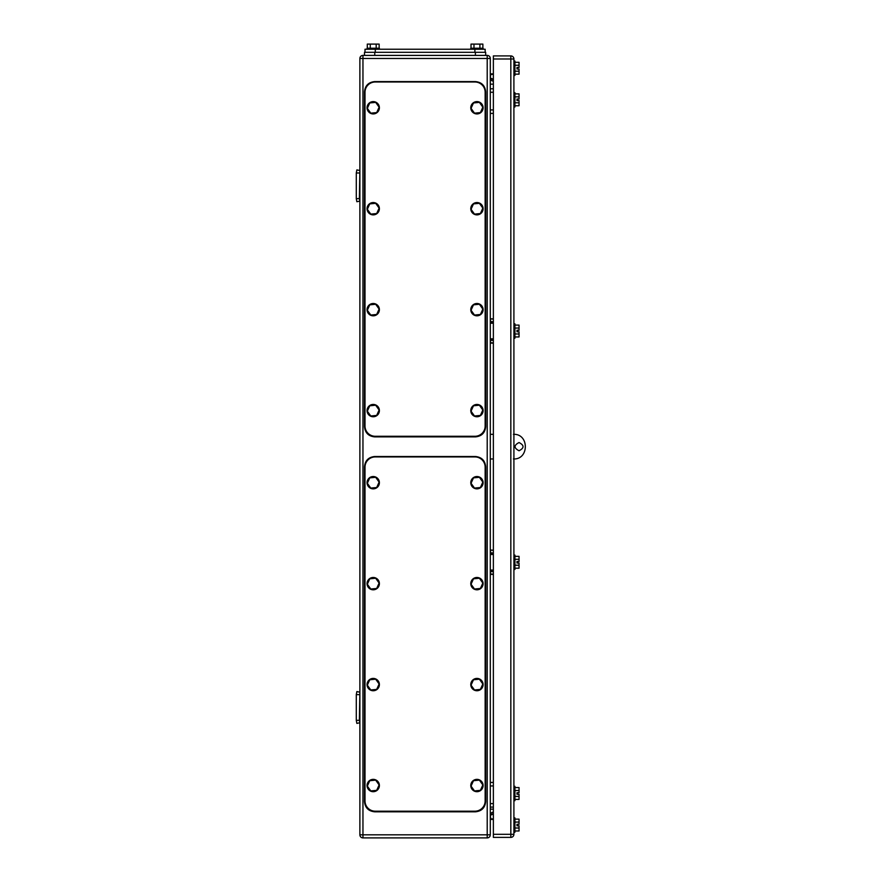 <?xml version="1.0" encoding="UTF-8"?>
<svg xmlns="http://www.w3.org/2000/svg" width="882" height="882" viewBox="0 0 882 882"><rect width="100%" height="100%" fill="white"/><g stroke="black" fill="none" stroke-linecap="round" stroke-linejoin="round"><path stroke-width="1.32" d="M359.36 172.982L356.284 172.982L356.857 169.895L359.878 170.524L359.36 198.648L356.284 198.648L356.857 201.735L359.878 201.096L359.36 198.648M356.284 172.982L356.284 198.648M359.36 694.641L356.284 694.641L356.857 691.565L359.878 692.194L359.36 720.318L356.284 720.318L356.857 723.394L359.878 722.766L359.36 720.318M356.284 694.641L356.284 720.318M493.369 92.257L490.293 92.257M493.369 88.773L490.293 88.773M493.369 113.414L490.293 113.414M493.369 109.93L490.293 109.93M493.369 785.939L490.293 785.939M493.369 782.444L490.293 782.444M493.369 807.096L490.293 807.096M493.369 803.601L490.293 803.601M490.8 819.411L493.369 819.411M493.369 818.904L490.8 818.904L490.293 815.596M493.369 814.053L490.546 815.155L493.369 813.458M493.369 73.879L490.8 73.879L490.293 77.693M493.369 74.397L490.293 74.397L490.8 73.879M493.369 79.237L490.546 78.134L493.369 79.832M493.369 571.106L490.293 571.624L493.369 571.106M493.369 554.469L490.8 554.469L490.8 553.444L493.369 553.444L490.293 552.937M493.369 571.624L490.8 571.624L490.8 570.081L493.369 570.081M493.369 552.937L490.8 552.937L490.293 550.467L493.369 549.96M493.369 574.083L490.293 574.083L493.369 574.601M493.369 339.846L490.293 340.364L493.369 339.846M493.369 323.209L490.8 323.209L490.8 322.184L493.369 322.184L490.293 321.676M493.369 340.364L490.8 340.364L490.8 338.82L493.369 338.82M493.369 321.676L490.8 321.676L490.293 319.207L493.369 318.7M493.369 342.822L490.293 342.822L493.369 343.341M362.954 55.401L374.762 55.401L374.762 52.314L485.673 52.314L485.673 55.401L475.398 55.401L487.206 55.401A3.076 3.076 0 0 1 490.293 58.477L490.293 834.824A3.076 3.076 0 0 1 487.206 837.9L362.954 837.9A3.076 3.076 0 0 1 359.878 834.824L359.878 58.477A3.076 3.076 0 0 1 362.954 55.401L362.954 58.477L490.293 58.477M490.293 77.991A3.076 3.076 0 0 0 493.369 81.067M490.293 815.31A3.076 3.076 0 0 1 493.369 812.223M516.995 331.786L516.995 330.243L516.995 331.786L519.046 331.786L519.046 333.98L514.934 333.98M519.046 794.252L516.995 794.252L516.995 792.72L516.995 794.252L519.046 794.252L519.046 796.446L514.934 796.446M513.908 106.998L514.934 106.998L514.934 92.621L513.908 92.621M514.934 93.878L519.046 93.878L519.046 96.844L514.934 96.844M519.046 96.844L519.046 99.038L516.995 99.038L516.995 100.581L519.046 100.581L519.046 105.741L514.934 105.741M519.046 102.775L514.934 102.775M513.908 832.255L514.934 832.255L514.934 817.879L513.908 817.879M514.934 819.135L519.046 819.135L519.046 822.079L514.934 822.079M519.046 822.079L519.046 824.273L516.995 824.273L516.995 825.817L519.046 825.817L519.046 830.987L514.934 830.987M519.046 828.011L514.934 828.011M519.046 824.273L516.995 824.317M516.995 100.581L516.995 99.038M519.046 556.344L514.934 556.344L519.046 556.344L519.046 559.298L514.934 559.298M519.046 568.206L514.934 568.206L519.046 568.206L519.046 565.219L514.934 565.219M516.995 563.025L516.995 561.525L519.046 561.525L516.995 561.492L516.995 563.025L519.046 563.025L519.046 565.219M513.908 338.203L514.934 338.203L514.934 323.826L513.908 323.826M514.934 325.094L519.046 325.094L519.046 328.049L514.934 328.049M519.046 333.98L519.046 336.946L514.934 336.946M519.046 328.049L519.046 330.243L516.995 330.243M513.908 569.463L514.934 569.463L514.934 555.087L513.908 555.087M519.046 559.298L519.046 561.525M513.908 800.68L514.934 800.68L514.934 786.303L513.908 786.303M514.934 787.56L519.046 787.56L519.046 790.526L514.934 790.526M519.046 796.446L519.046 799.412L514.934 799.412M519.046 790.526L519.046 792.72L516.995 792.72M513.908 75.422L514.934 75.422L514.934 61.045L513.908 61.045M514.934 62.302L519.046 62.302L519.046 65.268L514.934 65.268M519.046 65.268L519.046 67.462L516.995 67.462L516.995 69.005L519.046 69.005L519.046 74.165L514.934 74.165M519.046 71.199L514.934 71.199M510.832 837.382L493.369 837.382L493.369 55.908L510.832 55.908A3.076 3.076 0 0 1 513.908 58.995L513.908 834.306L510.832 834.306L510.832 837.382A3.076 3.076 0 0 0 513.908 834.306M365.005 52.314L365.005 49.238L485.155 49.238L485.155 52.314M367.298 48.212L367.298 44.1L370.264 44.1L370.264 48.212M379.15 48.212L379.15 44.1L370.264 44.1M376.184 44.1L376.184 48.212M379.381 49.238L379.381 48.212L367.066 48.212L367.066 49.238M471.01 48.212L471.01 44.1L473.976 44.1L473.976 48.212M482.873 48.212L482.873 44.1L473.976 44.1M479.907 44.1L479.907 48.212M483.104 49.238L483.104 48.212L470.779 48.212L470.779 49.238M475.398 52.314L475.398 55.401L364.498 55.401L364.498 52.314L374.762 52.314M365.005 426.006A10.264 10.264 0 0 0 375.28 436.281L474.891 436.281A10.264 10.264 0 0 0 485.155 426.006L485.155 92.257A10.264 10.264 0 0 0 474.891 81.993L375.28 81.993A10.264 10.264 0 0 0 365.005 92.257L365.005 426.006M471.043 310.232L474.494 315.061L480.392 314.477L482.84 309.075L479.389 304.257L473.491 304.841L471.043 310.232M477.548 315.789A6.163 6.163 0 0 1 470.812 310.266A6.163 6.163 0 0 1 476.335 303.529A6.163 6.163 0 0 1 483.071 309.053A6.163 6.163 0 0 1 477.548 315.789M471.043 209.288L474.494 214.117L480.392 213.532L482.84 208.13L479.389 203.312L473.491 203.896L471.043 209.288M477.548 214.844A6.163 6.163 0 0 1 470.812 209.321A6.163 6.163 0 0 1 476.335 202.584A6.163 6.163 0 0 1 483.071 208.108A6.163 6.163 0 0 1 477.548 214.844M367.32 209.288L370.771 214.117L376.68 213.532L379.128 208.13L375.677 203.312L369.767 203.896L367.32 209.288M373.825 214.844A6.163 6.163 0 0 1 367.088 209.321A6.163 6.163 0 0 1 372.623 202.584A6.163 6.163 0 0 1 379.359 208.108A6.163 6.163 0 0 1 373.825 214.844M367.32 310.232L370.771 315.061L376.68 314.477L379.128 309.075L375.677 304.257L369.767 304.841L367.32 310.232M373.825 315.789A6.163 6.163 0 0 1 367.088 310.266A6.163 6.163 0 0 1 372.623 303.529A6.163 6.163 0 0 1 379.359 309.053A6.163 6.163 0 0 1 373.825 315.789M367.32 411.177L370.771 416.006L376.68 415.422L379.128 410.02L375.677 405.202L369.767 405.786L367.32 411.177M373.825 416.734A6.163 6.163 0 0 1 367.088 411.21A6.163 6.163 0 0 1 372.623 404.474A6.163 6.163 0 0 1 379.359 409.998A6.163 6.163 0 0 1 373.825 416.734M471.043 411.177L474.494 416.006L480.392 415.422L482.84 410.02L479.389 405.202L473.491 405.786L471.043 411.177M477.548 416.734A6.163 6.163 0 0 1 470.812 411.21A6.163 6.163 0 0 1 476.335 404.474A6.163 6.163 0 0 1 483.071 409.998A6.163 6.163 0 0 1 477.548 416.734M471.043 108.343L474.494 113.172L480.392 112.587L482.84 107.185L479.389 102.367L473.491 102.951L471.043 108.343M477.548 113.899A6.163 6.163 0 0 1 470.812 108.376A6.163 6.163 0 0 1 476.335 101.639A6.163 6.163 0 0 1 483.071 107.163A6.163 6.163 0 0 1 477.548 113.899M367.32 108.343L370.771 113.172L376.68 112.587L379.128 107.185L375.677 102.367L369.767 102.951L367.32 108.343M373.825 113.899A6.163 6.163 0 0 1 367.088 108.376A6.163 6.163 0 0 1 372.623 101.639A6.163 6.163 0 0 1 379.359 107.163A6.163 6.163 0 0 1 373.825 113.899M475.398 81.585L374.762 81.585C368.522 82.191 365.104 85.609 364.498 91.849L364.498 426.623C365.104 432.864 368.522 436.281 374.762 436.888L475.398 436.888C481.638 436.281 485.067 432.864 485.673 426.623L485.673 91.849C485.067 85.609 481.638 82.191 475.398 81.585M365.005 800.933A10.264 10.264 0 0 0 375.28 811.197L474.891 811.197A10.264 10.264 0 0 0 485.155 800.933L485.155 467.184A10.264 10.264 0 0 0 474.891 456.92L375.28 456.92A10.264 10.264 0 0 0 365.005 467.184L365.005 800.933M471.043 685.16L474.494 689.978L480.392 689.404L482.84 684.002L479.389 679.184L473.491 679.757L471.043 685.16M477.548 690.716A6.163 6.163 0 0 1 470.812 685.182A6.163 6.163 0 0 1 476.335 678.445A6.163 6.163 0 0 1 483.071 683.98A6.163 6.163 0 0 1 477.548 690.716M471.043 584.215L474.494 589.033L480.392 588.459L482.84 583.057L479.389 578.239L473.491 578.812L471.043 584.215M477.548 589.771A6.163 6.163 0 0 1 470.812 584.237A6.163 6.163 0 0 1 476.335 577.501A6.163 6.163 0 0 1 483.071 583.035A6.163 6.163 0 0 1 477.548 589.771M367.32 584.215L370.771 589.033L376.68 588.459L379.128 583.057L375.677 578.239L369.767 578.812L367.32 584.215M373.825 589.771A6.163 6.163 0 0 1 367.088 584.237A6.163 6.163 0 0 1 372.623 577.501A6.163 6.163 0 0 1 379.359 583.035A6.163 6.163 0 0 1 373.825 589.771M367.32 685.16L370.771 689.978L376.68 689.404L379.128 684.002L375.677 679.184L369.767 679.757L367.32 685.16M373.825 690.716A6.163 6.163 0 0 1 367.088 685.182A6.163 6.163 0 0 1 372.623 678.445A6.163 6.163 0 0 1 379.359 683.98A6.163 6.163 0 0 1 373.825 690.716M367.32 786.105L370.771 790.922L376.68 790.349L379.128 784.947L375.677 780.129L369.767 780.702L367.32 786.105M373.825 791.661A6.163 6.163 0 0 1 367.088 786.127A6.163 6.163 0 0 1 372.623 779.39A6.163 6.163 0 0 1 379.359 784.925A6.163 6.163 0 0 1 373.825 791.661M471.043 786.105L474.494 790.922L480.392 790.349L482.84 784.947L479.389 780.129L473.491 780.702L471.043 786.105M477.548 791.661A6.163 6.163 0 0 1 470.812 786.127A6.163 6.163 0 0 1 476.335 779.39A6.163 6.163 0 0 1 483.071 784.925A6.163 6.163 0 0 1 477.548 791.661M471.043 483.27L474.494 488.088L480.392 487.514L482.84 482.112L479.389 477.294L473.491 477.868L471.043 483.27M477.548 488.826A6.163 6.163 0 0 1 470.812 483.292A6.163 6.163 0 0 1 476.335 476.556A6.163 6.163 0 0 1 483.071 482.09A6.163 6.163 0 0 1 477.548 488.826M367.32 483.27L370.771 488.088L376.68 487.514L379.128 482.112L375.677 477.294L369.767 477.868L367.32 483.27M373.825 488.826A6.163 6.163 0 0 1 367.088 483.292A6.163 6.163 0 0 1 372.623 476.556A6.163 6.163 0 0 1 379.359 482.09A6.163 6.163 0 0 1 373.825 488.826M475.398 456.501L374.762 456.501C368.522 457.119 365.104 460.536 364.498 466.776L364.498 801.551C365.104 807.78 368.522 811.208 374.762 811.815L475.398 811.815C481.638 811.208 485.067 807.78 485.673 801.551L485.673 466.776C485.067 460.536 481.638 457.119 475.398 456.501M490.293 458.971L493.369 458.971M513.401 458.971C529.299 459.731 529.299 433.558 513.401 434.33M490.293 434.33L493.369 434.33M519.046 450.757C524.349 448.012 524.349 445.278 519.046 442.543C513.743 445.278 513.743 448.012 519.046 450.757M490.293 554.469L490.293 570.081M490.8 574.601L490.293 571.624M490.8 549.96L493.369 550.467M490.546 571.183L490.546 570.081M490.293 323.209L490.293 338.82M490.8 343.341L490.293 340.364M490.8 318.7L493.369 319.207M490.546 339.923L490.546 338.82M359.878 834.824L487.206 834.824L487.206 55.401M362.954 837.9L362.954 58.477L359.878 58.477M490.293 834.824L487.206 834.824L487.206 837.9M490.293 84.154L493.369 84.154M493.369 809.147L490.293 809.147M513.908 58.995L510.832 58.995L510.832 834.306L493.369 834.306M493.369 58.995L510.832 58.995L510.832 55.908M375.28 52.314L375.28 49.238M474.891 49.238L474.891 52.314"/></g></svg>
